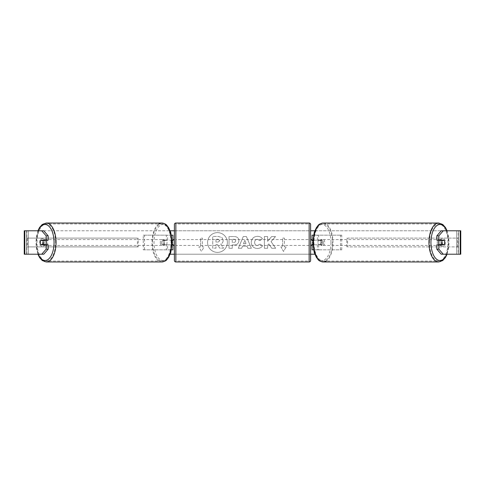 <?xml version="1.0" encoding="UTF-8"?>
<svg xmlns="http://www.w3.org/2000/svg" width="485" height="485" viewBox="0 0 485 485"><rect width="100%" height="100%" fill="white"/><g stroke="black" fill="none" stroke-linecap="round" stroke-linejoin="round"><path stroke-width="0.36" stroke-dasharray="2.42 1.82" d="M144.542 249.823L144.542 235.177L143.275 235.177L143.275 249.823L171.46 249.823L171.46 240.154L164.682 240.154A2.928 1.467 -90 0 0 164.1 242.5A2.928 1.467 -90 0 0 164.682 244.846L172.157 244.846M172.157 240.154L163.415 240.154A2.928 1.467 -90 0 0 162.827 242.5A2.928 1.467 -90 0 0 163.415 244.846M143.275 235.177L171.484 235.177M143.275 249.823L171.484 249.823M164.682 244.846L167.634 244.846L167.634 249.823L166.361 249.823L166.361 244.846M172.921 235.177L172.921 249.823L171.46 249.823L171.46 235.177L172.921 235.177L166.361 235.177L166.361 240.154M172.921 240.154L171.46 240.154L171.46 235.177M172.921 249.823L171.46 249.823M172.921 244.549L172.921 240.451M144.542 235.177L167.634 235.177L167.634 240.154M167.634 244.846L172.921 244.846M164.682 240.154L163.415 240.154M320.318 240.154A2.928 1.467 -90 0 1 320.9 242.5A2.928 1.467 -90 0 1 320.318 244.846L313.54 244.846L313.54 240.154L321.585 240.154A2.928 1.467 -90 0 1 322.173 242.5A2.928 1.467 -90 0 1 321.585 244.846L312.843 244.846M312.843 240.154L321.585 240.154M318.639 244.846L318.639 249.823L317.366 249.823L341.725 249.823L313.516 249.823M341.725 249.823L341.725 235.177L313.516 235.177M317.366 244.846L317.366 249.823L312.079 249.823L313.54 249.823L313.54 235.177L312.079 235.177L318.639 235.177L318.639 240.154M312.079 240.154L313.54 240.154L313.54 235.177M313.54 249.823L313.54 244.846L312.079 244.846M312.079 249.823L312.079 235.177M312.079 244.549L312.079 240.451M340.458 249.823L340.458 235.177L341.725 235.177M340.458 235.177L317.366 235.177L317.366 240.154M320.318 244.846L321.585 244.846M439.07 240.154A2.928 1.467 -90 0 1 439.95 239.572A2.928 1.467 -90 0 1 441.411 242.5A2.928 1.467 -90 0 1 439.95 245.428A2.928 1.467 -90 0 1 439.07 244.846M440.083 240.154A2.928 1.467 -90 0 1 440.962 239.572A2.928 1.467 -90 0 1 441.841 240.154M444.29 240.451L439.913 240.451M439.913 244.549L444.29 244.549M441.841 244.846A2.928 1.467 -90 0 1 440.962 245.428A2.928 1.467 -90 0 1 440.083 244.846M323.44 242.5A2.928 1.467 -90 0 1 321.973 245.428A2.928 1.467 -90 0 1 320.512 242.5A2.928 1.467 -90 0 1 321.973 239.572A2.928 1.467 -90 0 1 323.44 242.5M317.972 242.5A2.928 1.467 -90 0 1 318.39 240.451L319.912 240.451A2.928 1.467 -90 0 1 320.961 239.572A2.928 1.467 -90 0 1 322.004 240.451L320.482 240.451A2.928 1.467 -90 0 1 320.9 242.5A2.928 1.467 -90 0 1 320.482 244.549L322.004 244.549A2.928 1.467 -90 0 1 320.961 245.428A2.928 1.467 -90 0 1 319.912 244.549L318.39 244.549A2.928 1.467 -90 0 1 317.972 242.5M320.482 240.451L318.39 240.451M318.39 244.549L320.482 244.549M319.912 240.451L322.004 240.451M322.004 244.549L319.912 244.549M321.779 242.5A2.928 1.467 -90 0 1 323.24 239.572A2.928 1.467 -90 0 1 324.707 242.5A2.928 1.467 -90 0 1 323.24 245.428A2.928 1.467 -90 0 1 321.779 242.5M437.215 242.5A2.928 1.467 -90 0 1 438.676 239.572A2.928 1.467 -90 0 1 440.144 242.5A2.928 1.467 -90 0 1 438.676 245.428A2.928 1.467 -90 0 1 437.215 242.5M429.407 242.5A18.545 9.27 -90 0 1 438.676 223.955A18.545 9.27 -90 0 1 447.952 242.5A18.545 9.27 -90 0 1 438.676 261.045A18.545 9.27 -90 0 1 429.407 242.5M332.516 242.5A18.545 9.27 -90 0 1 323.24 261.045A18.545 9.27 -90 0 1 313.971 242.5A18.545 9.27 -90 0 1 323.24 223.955A18.545 9.27 -90 0 1 332.516 242.5M217.48 232.618A9.882 9.882 0 0 0 207.598 242.5A9.882 9.882 0 0 0 217.48 252.382A9.882 9.882 0 0 0 227.362 242.5A9.882 9.882 0 0 0 217.48 232.618A9.882 9.882 0 0 0 207.598 242.5A9.882 9.882 0 0 0 217.48 252.382A9.882 9.882 0 0 0 227.362 242.5A9.882 9.882 0 0 0 217.48 232.618M24.802 254.219L28.354 254.219L24.25 254.219L26.596 254.219L24.25 254.219L24.25 230.781L170.186 230.781M174.388 230.781L310.612 230.781M314.813 230.781L460.75 230.781L458.404 230.781L460.75 230.781L460.75 254.219L456.646 254.219L460.198 254.219M314.813 254.219L170.186 254.219M174.388 254.219L310.612 254.219M271.066 241.585L275.504 236.547L271.655 236.547L267.617 241.3L267.617 236.547L264.367 236.547L264.367 248.265L267.617 248.265L267.617 245.234L268.805 243.913L271.752 248.265L275.65 248.265L271.066 241.585L275.504 236.547L271.655 236.547L267.617 241.3L267.617 236.547L264.367 236.547L264.367 248.265L267.617 248.265L267.617 245.234L268.805 243.913L271.752 248.265L275.65 248.265L271.066 241.585M247.041 246.186L242.5 246.186L241.675 248.265L238.323 248.265L243.282 236.535L246.392 236.535L251.351 248.265L247.89 248.265L247.041 246.186L242.5 246.186L241.675 248.265L238.323 248.265L243.282 236.535L246.392 236.535L251.351 248.265L247.89 248.265L247.041 246.186M45.05 244.658A2.928 2.928 0 0 1 39.776 244.658L39.776 240.342A2.928 2.928 0 0 1 45.05 240.342L45.05 244.658A2.928 2.928 0 0 1 39.776 244.658L39.776 240.342A2.928 2.928 0 0 1 45.05 240.342L45.05 244.658M445.224 244.658L445.224 240.342A2.928 2.928 0 0 0 439.95 240.342L439.95 244.658A2.928 2.928 0 0 0 445.224 244.658L445.224 240.342A2.928 2.928 0 0 0 439.95 240.342L439.95 244.658A2.928 2.928 0 0 0 445.224 244.658M286.15 246.895L283.513 251.46L280.876 246.895L282.634 246.895L282.634 238.105L284.392 238.105L282.634 238.105L282.634 246.895L280.876 246.895L283.513 251.46L286.15 246.895L284.392 246.895L284.392 238.105L284.392 246.895L286.15 246.895M200.608 246.895L198.85 246.895L201.487 251.46L204.124 246.895L202.366 246.895L202.366 238.105L200.608 238.105L202.366 238.105L202.366 246.895L204.124 246.895L201.487 251.46L198.85 246.895L200.608 246.895L200.608 238.105L200.608 246.895M238.911 240.663L238.911 240.699C238.693 243.488 237.013 244.895 233.873 244.919L232.266 244.919L232.266 248.265L229.023 248.265L229.023 236.547L234.043 236.547C237.147 236.619 238.772 237.996 238.911 240.663L238.911 240.699C238.693 243.488 237.013 244.895 233.873 244.919L232.266 244.919L232.266 248.265L229.023 248.265L229.023 236.547L234.043 236.547C237.147 236.619 238.772 237.996 238.911 240.663M262.482 245.853C261.494 247.495 259.766 248.381 257.292 248.502C253.6 248.229 251.588 246.21 251.248 242.439L251.248 242.403C251.533 238.668 253.594 236.638 257.426 236.31C259.76 236.407 261.421 237.22 262.397 238.753L259.954 240.651L257.389 239.275C255.637 239.457 254.71 240.487 254.595 242.373L254.595 242.403C254.71 244.331 255.637 245.374 257.389 245.537L260.039 244.113L262.482 245.853C261.494 247.495 259.766 248.381 257.292 248.502C253.6 248.229 251.588 246.21 251.248 242.439L251.248 242.403C251.533 238.668 253.594 236.638 257.426 236.31C259.76 236.407 261.421 237.22 262.397 238.753L259.954 240.651L257.389 239.275C255.637 239.457 254.71 240.487 254.595 242.373L254.595 242.403C254.71 244.331 255.637 245.374 257.389 245.537L260.039 244.113L262.482 245.853M43.783 230.781L441.217 230.781M43.783 254.219L26.827 254.219L26.827 230.781L24.802 230.781M460.198 230.781L458.173 230.781L458.173 254.219L441.217 254.219M442.259 244.549A2.928 1.467 90 0 0 442.259 240.451M444.127 240.154L436.821 240.154M436.821 244.846L444.127 244.846M458.404 254.219L458.404 230.781L458.404 254.219M26.596 254.219L26.596 230.781L26.596 254.219M40.873 240.154L48.179 240.154M42.741 244.549A2.928 1.467 90 0 1 42.322 242.5A2.928 1.467 90 0 1 42.741 240.451M48.179 244.846L40.873 244.846M223.148 240.433L223.148 240.463C223.076 242.257 222.269 243.458 220.736 244.07L223.536 248.168L219.778 248.168L217.413 244.61L215.989 244.61L215.989 248.168L212.733 248.168L212.733 236.425L218.286 236.425L222.112 237.698L223.148 240.463C223.076 242.257 222.269 243.458 220.736 244.07L223.536 248.168L219.778 248.168L217.413 244.61L215.989 244.61L215.989 248.168L212.733 248.168L212.733 236.425L218.286 236.425L222.112 237.698L223.148 240.433M243.494 243.676L246.107 243.676L244.81 240.36L243.494 243.676L246.107 243.676L244.81 240.36L243.494 243.676M235.668 240.815C235.625 239.802 235.001 239.287 233.794 239.275L232.266 239.275L232.266 242.373L233.806 242.373C235.007 242.324 235.625 241.815 235.668 240.851L235.668 240.815C235.625 239.802 235.001 239.287 233.794 239.275L232.266 239.275L232.266 242.373L233.806 242.373C235.007 242.324 235.625 241.815 235.668 240.851L235.668 240.815M219.881 240.669L218.117 239.244L215.989 239.244L215.989 242.057L218.135 242.057L219.881 240.669L218.117 239.244L215.989 239.244L215.989 242.057L218.135 242.057L219.881 240.669M45.929 240.154A2.928 1.467 -90 0 0 45.05 239.572A2.928 1.467 -90 0 0 43.589 242.5A2.928 1.467 -90 0 0 45.05 245.428A2.928 1.467 -90 0 0 45.929 244.846M43.159 244.846A2.928 1.467 -90 0 0 44.038 245.428A2.928 1.467 -90 0 0 44.917 244.846M45.087 244.549L40.71 244.549M44.917 240.154A2.928 1.467 -90 0 0 44.038 239.572A2.928 1.467 -90 0 0 43.159 240.154M161.56 242.5A2.928 1.467 -90 0 0 163.027 245.428A2.928 1.467 -90 0 0 164.488 242.5A2.928 1.467 -90 0 0 163.027 239.572A2.928 1.467 -90 0 0 161.56 242.5M166.61 244.549A2.928 1.467 -90 0 0 167.028 242.5A2.928 1.467 -90 0 0 166.61 240.451L165.088 240.451A2.928 1.467 -90 0 0 164.039 239.572A2.928 1.467 -90 0 0 162.996 240.451L164.518 240.451A2.928 1.467 -90 0 0 164.1 242.5A2.928 1.467 -90 0 0 164.518 244.549L162.996 244.549A2.928 1.467 -90 0 0 164.039 245.428A2.928 1.467 -90 0 0 165.088 244.549L164.518 244.549M164.518 240.451L166.61 240.451M45.087 240.451L42.989 240.451M165.088 240.451L162.996 240.451M162.996 244.549L165.088 244.549M160.292 242.5A2.928 1.467 -90 0 0 161.76 245.428A2.928 1.467 -90 0 0 163.221 242.5A2.928 1.467 -90 0 0 161.76 239.572A2.928 1.467 -90 0 0 160.292 242.5M44.856 242.5A2.928 1.467 -90 0 0 46.324 245.428A2.928 1.467 -90 0 0 47.785 242.5A2.928 1.467 -90 0 0 46.324 239.572A2.928 1.467 -90 0 0 44.856 242.5M55.593 242.5A18.545 9.27 -90 0 0 46.324 223.955A18.545 9.27 -90 0 0 37.048 242.5A18.545 9.27 -90 0 0 46.324 261.045A18.545 9.27 -90 0 0 55.593 242.5M171.029 242.5A18.545 9.27 -90 0 0 161.76 223.955A18.545 9.27 -90 0 0 152.484 242.5A18.545 9.27 -90 0 0 161.76 261.045A18.545 9.27 -90 0 0 171.029 242.5M310.612 260.518L310.612 224.482M310.612 245.428L310.612 239.572L310.612 245.428M311.782 245.428L311.782 244.549L313.54 244.549L313.54 240.451L313.54 244.549L312.825 244.549M312.825 240.451L311.782 240.451L311.782 239.572M174.388 224.482L174.388 260.518M174.388 245.428L174.388 239.572L174.388 245.428M172.175 240.451L171.46 240.451L171.46 244.549L171.46 240.451L173.218 240.451L173.218 239.572M173.218 245.428L173.218 244.549L172.175 244.549M309.145 239.572L309.145 245.428L309.145 239.572L175.855 239.572L175.855 245.428L175.855 239.572M309.145 245.428L175.855 245.428M175.855 223.955L175.855 261.045L175.855 223.955L309.145 223.955L309.145 261.045L175.855 261.045M309.145 261.045L309.145 223.955M26.596 246.895L26.596 238.105L137.419 238.105L137.419 246.895L26.596 246.895L27.402 246.895L27.402 238.105L137.419 238.105M27.402 246.895L138.225 246.895L138.225 238.105M138.225 246.895L137.419 246.895M26.596 238.105L27.402 238.105M458.404 238.105L458.404 246.895L347.581 246.895L347.581 238.105L458.404 238.105L347.581 238.105M458.404 246.895L347.581 246.895M346.775 246.895L346.775 238.105M457.597 246.895L457.597 238.105M438.676 261.979A19.479 9.742 90 0 0 448.419 242.5A19.479 9.742 90 0 0 438.676 223.021M446.788 230.781A18.018 9.009 -90 0 1 448.952 242.5A18.018 9.009 -90 0 1 446.788 254.219M323.24 223.021A19.479 9.742 -90 0 1 332.983 242.5A19.479 9.742 -90 0 1 326.229 261.045M330.982 242.5A18.018 9.009 90 0 0 321.973 224.482A18.018 9.009 90 0 0 312.964 242.5A18.018 9.009 90 0 0 321.973 260.518A18.018 9.009 90 0 0 330.982 242.5M28.354 254.219L28.354 230.781L28.354 254.219M456.646 254.219L456.646 230.781L456.646 254.219M46.324 261.979A19.479 9.742 90 0 1 36.581 242.5A19.479 9.742 90 0 1 46.324 223.021M38.212 230.781A18.018 9.009 -90 0 0 36.048 242.5A18.018 9.009 -90 0 0 38.212 254.219M158.771 223.955A19.479 9.742 -90 0 0 152.017 242.5A19.479 9.742 -90 0 0 161.76 261.979M172.036 242.5A18.018 9.009 90 0 1 163.027 260.518A18.018 9.009 90 0 1 154.018 242.5A18.018 9.009 90 0 1 163.027 224.482A18.018 9.009 90 0 1 172.036 242.5M309.145 223.021L309.145 261.979M175.855 261.979L175.855 223.021M447.103 230.781L449.152 242.5L447.103 254.219M439.95 239.572L440.962 239.572M439.95 245.428L440.962 245.428M321.973 239.572L320.961 239.572M320.961 245.428L321.973 245.428M323.24 239.572L438.676 239.572M323.24 245.428L438.676 245.428M323.24 261.045L438.676 261.045M323.24 223.955L438.676 223.955M37.897 254.219L35.848 242.5L37.897 230.781M45.05 245.428L44.038 245.428M45.05 239.572L44.038 239.572M163.027 245.428L164.039 245.428M164.039 239.572L163.027 239.572M161.76 245.428L46.324 245.428M161.76 239.572L46.324 239.572M161.76 223.955L46.324 223.955M161.76 261.045L46.324 261.045"/><path stroke-width="0.73" d="M172.921 240.451L172.157 240.154M172.921 240.154L172.921 235.177L171.484 235.177M171.484 249.823L172.921 249.823L172.921 244.549M172.157 244.846L172.921 244.846M313.516 235.177L312.079 235.177L312.079 240.154L312.843 240.154M313.516 249.823L312.079 249.823L312.079 244.549M312.843 244.846L312.079 244.846M439.07 244.846A2.928 1.467 -90 0 1 438.482 242.5A2.928 1.467 -90 0 1 439.07 240.154M441.78 242.5A2.928 1.467 -90 0 1 442.199 240.451L444.29 240.451A2.928 1.467 -90 0 1 444.709 242.5A2.928 1.467 -90 0 1 444.29 244.549L442.199 244.549A2.928 1.467 -90 0 1 441.78 242.5M440.083 240.154A2.928 1.467 -90 0 0 439.913 240.451L442.199 240.451M440.083 244.846A2.928 1.467 -90 0 1 439.913 244.549L442.199 244.549M170.186 230.781L174.388 230.781M310.612 230.781L314.813 230.781M170.186 254.219L174.388 254.219M310.612 254.219L314.813 254.219M24.802 230.781L24.25 230.781L24.25 254.219L24.802 254.219L24.802 230.781L43.783 230.781L48.179 235.856L46.148 235.856L41.752 230.781M41.752 254.219L46.148 249.144L48.179 249.144L43.783 254.219L24.802 254.219M460.198 254.219L460.198 230.781L460.75 230.781L460.75 254.219L441.217 254.219L436.821 249.144L436.821 244.846L438.852 244.846L438.852 249.144L443.248 254.219M441.217 230.781L443.248 230.781L438.852 235.856L436.821 235.856L441.217 230.781M460.198 230.781L443.248 230.781M436.821 235.856L436.821 240.154L438.852 240.154L438.852 235.856M438.852 240.154L444.127 240.154A2.928 1.467 -90 0 1 444.127 244.846L438.852 244.846M436.821 249.144L438.852 249.144M48.179 249.144L48.179 244.846L46.148 244.846L46.148 249.144M46.148 235.856L46.148 240.154L48.179 240.154L48.179 235.856M46.148 240.154L40.873 240.154A2.928 1.467 -90 0 0 40.291 242.5A2.928 1.467 -90 0 0 40.873 244.846L46.148 244.846M45.929 244.846A2.928 1.467 -90 0 0 46.518 242.5A2.928 1.467 -90 0 0 45.929 240.154M42.801 244.549A2.928 1.467 -90 0 0 43.22 242.5A2.928 1.467 -90 0 0 42.801 240.451L40.71 240.451A2.928 1.467 -90 0 0 40.291 242.5A2.928 1.467 -90 0 0 40.71 244.549L45.087 244.549A2.928 1.467 -90 0 1 44.917 244.846M40.71 240.451L42.989 240.451A2.928 1.467 -90 0 1 43.159 240.154M42.801 240.451L45.087 240.451A2.928 1.467 -90 0 0 44.917 240.154M175.855 223.021A1.467 1.467 0 0 0 174.388 224.482L174.388 260.518A1.467 1.467 0 0 0 175.855 261.979L309.145 261.979A1.467 1.467 0 0 0 310.612 260.518L310.612 224.482A1.467 1.467 0 0 0 309.145 223.021L175.855 223.021L175.855 261.979M312.825 240.451L311.782 240.451L311.782 239.572L310.612 239.572M312.825 244.549L311.782 244.549L311.782 245.428L310.612 245.428M174.388 239.572L173.218 239.572L173.218 240.451L172.175 240.451M172.175 244.549L173.218 244.549L173.218 245.428L174.388 245.428M326.229 261.045A19.479 9.742 -90 0 1 323.24 261.979A19.479 9.742 -90 0 1 313.504 242.5A19.479 9.742 -90 0 1 323.24 223.021L438.676 223.021A19.479 9.742 90 0 0 428.94 242.5A19.479 9.742 90 0 0 438.676 261.979L442.744 260.524L445.43 257.535L447.103 254.219M446.788 254.219A18.018 9.009 -90 0 1 436.821 259.396A18.018 9.009 -90 0 1 430.941 242.5A18.018 9.009 -90 0 1 436.821 225.604A18.018 9.009 -90 0 1 446.788 230.781M323.24 223.021L323.24 223.021C317.808 224.04 318.53 225.373 316.493 227.465L314.25 232.37L312.77 242.5L314.25 252.63L316.493 257.535C318.53 259.627 317.808 260.96 323.24 261.979L438.676 261.979M46.324 261.979L161.76 261.979A19.479 9.742 -90 0 0 171.496 242.5A19.479 9.742 -90 0 0 161.76 223.021L46.324 223.021A19.479 9.742 90 0 1 56.06 242.5A19.479 9.742 90 0 1 46.324 261.979L42.256 260.524L39.57 257.535L37.897 254.219M38.212 254.219A18.018 9.009 -90 0 0 48.179 259.396A18.018 9.009 -90 0 0 54.059 242.5A18.018 9.009 -90 0 0 48.179 225.604A18.018 9.009 -90 0 0 38.212 230.781M161.76 261.979C167.192 260.96 166.47 259.627 168.507 257.535L170.75 252.63L172.23 242.5L170.75 232.37L168.507 227.465C166.47 225.373 167.192 224.04 161.76 223.021L161.76 223.021A19.479 9.742 -90 0 0 158.771 223.955M309.145 261.979L309.145 223.021M438.676 223.021L442.744 224.476L445.43 227.465L447.103 230.781M46.324 223.021L42.256 224.476L39.57 227.465L37.897 230.781"/></g></svg>
